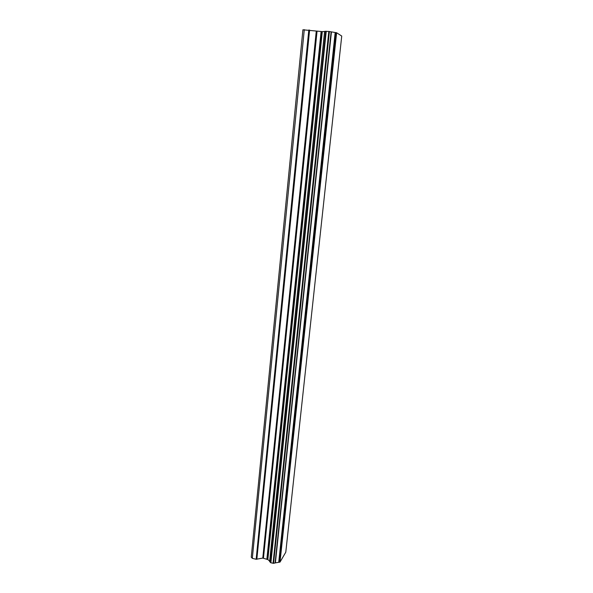 <?xml version="1.0" encoding="UTF-8"?>
<svg xmlns="http://www.w3.org/2000/svg" width="593" height="593" viewBox="0 0 593 593"><rect width="100%" height="100%" fill="white"/><g stroke="black" fill="none" stroke-linecap="round" stroke-linejoin="round"><path stroke-width="0.89" d="M275.397 562.868L280.015 562.082L285.789 552.187L341.738 36.054L336.616 32.756L328.819 31.436L324.593 31.377L269.615 561.527L270.89 562.794L273.573 563.328L275.397 562.868L331.435 31.889M269.659 561.097L267.851 559.577L322.288 31.607L302.904 29.791L251.262 557.161L252.321 558.347L256.161 559.266L262.788 558.087L316.254 31.244M262.788 558.087L267.851 559.577M324.586 31.496L322.288 31.607M280.015 562.082L336.616 32.756M278.74 562.179L335.171 32.548M267.569 559.347L321.925 31.622M252.321 558.347L304.283 29.65M279.347 562.216L335.875 32.63M275.1 563.016L331.116 31.807M273.573 563.328L329.411 31.511M273.062 563.313L328.819 31.436M270.89 562.794L326.246 31.251M270.49 562.594L325.757 31.244M269.689 561.719L324.712 31.34M267.421 559.192L321.74 31.644M266.902 558.925L321.102 31.637M263.462 558.102L317.04 31.34M256.843 559.281L309.598 30.073M256.161 559.266L308.812 29.984M269.615 561.527L324.593 31.377"/></g></svg>
